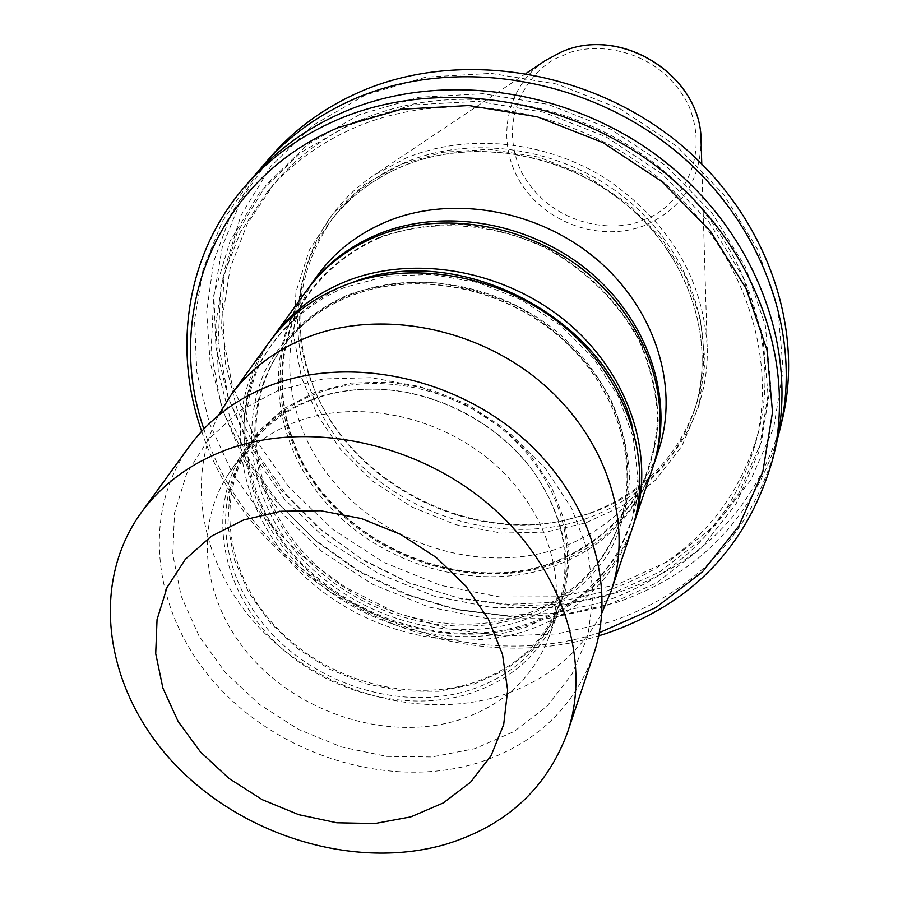 <?xml version="1.0" encoding="UTF-8"?>
<svg xmlns="http://www.w3.org/2000/svg" width="898" height="898" viewBox="0 0 898 898"><rect width="100%" height="100%" fill="white"/><g stroke="black" fill="none" stroke-linecap="round" stroke-linejoin="round"><path stroke-width="0.67" stroke-dasharray="4.49 3.37" d="M401.137 164.278L364.711 184.348L333.057 213.354L309.361 250.071L295.97 291.917L293.635 335.482L301.47 377.418L317.342 415.078L340.679 449.505L372.513 481.059L411.699 506.932L455.825 524.724L501.656 533.098L545.849 532.087L585.664 522.939L622.09 506.068L655.293 480.295L681.93 446.07L699.093 405.324L705.11 361.187L700.047 317.286L685.601 276.82L662.275 239.182L628.903 204.396L586.753 176.03L538.856 157.15L489.343 149.326L442.377 152.323L401.137 164.278M586.798 514.184L565.201 520.2C467.768 542.931 353.318 483.966 315.265 391.449C290.189 329.33 296.048 271.578 332.832 218.203C351.432 193.564 375.813 174.874 405.963 162.156C475.558 133.185 567.3 148.855 629.565 201.736C691.909 254.572 717.738 337.839 696.062 405.312C677.406 458.474 640.981 494.764 586.798 514.184M588.796 513.746L566.975 519.819C468.554 542.774 352.993 483.247 314.536 389.777C280.715 313.649 303.546 221.537 374.028 175.166L406.165 157.992C467.005 132.803 544.918 140.369 605.712 178.556C668.999 221.772 702.82 277.852 707.186 346.796C709.88 423.081 659.761 490.297 588.796 513.746M365.464 94.93L312.863 125.372L270.713 166.456L240.844 215.666L224.332 270.264L221.492 327.4L232.01 384.333L255.021 438.482L289.201 487.524L332.866 529.438L384.052 562.507L440.548 585.361L499.962 597.002L559.768 596.788L617.353 584.519L670.031 560.442L715.223 525.33L750.481 480.497L773.683 427.841L783.168 369.819L777.949 309.339L757.845 249.689L723.597 194.282L676.89 146.385L620.305 108.916L557.108 84.12L491.038 73.378L425.933 77.149L365.464 94.93M270.792 156.667L241.54 198.986L222.446 246.119L213.915 296.138L215.913 347.178L228.081 397.41L249.734 445.139L279.963 488.849L317.634 527.16L361.456 558.915L409.982 583.116L461.662 599L514.857 605.993L567.839 603.748L618.845 592.197C703.504 563.024 757.946 505.653 782.192 420.118M777.5 438.796C751.256 520.279 697.185 574.978 615.31 602.906L564.584 614.378L511.894 616.713L458.957 610L407.434 594.543L358.931 570.904L314.94 539.81L276.876 502.207L246.018 459.215L223.456 412.126L210.121 362.422L206.708 311.707L213.612 261.733L230.909 214.33L258.298 171.327M359.57 114.596L307.879 144.342L266.448 184.55L237.106 232.773L220.886 286.316L218.124 342.407L228.519 398.33L251.216 451.548L284.913 499.771L327.938 541.011L378.372 573.575L434.015 596.104L492.519 607.609L551.383 607.463L608.013 595.464L659.805 571.869L704.178 537.419L738.751 493.44L761.437 441.782L770.619 384.849L765.354 325.514L745.463 266.987L711.699 212.602L665.721 165.591L610.056 128.773L547.926 104.348L482.978 93.706L418.996 97.276L359.57 114.596M355.866 127.179C320.238 142.501 290.66 164.121 267.155 192.049L240.338 232.223L223.097 276.797L215.778 324.021L218.337 372.12L230.438 419.422L251.44 464.333L280.468 505.439L316.455 541.46L358.19 571.296L404.302 594.016L453.333 608.9L503.711 615.411L553.83 613.267L602.03 602.356C680.785 575.315 731.937 522.4 755.487 443.612C779.217 353.15 740.659 243.695 655.271 175.177C569.972 106.638 447.574 88.049 355.866 127.179M362.074 119.434C326.704 134.666 297.35 156.162 273.98 183.91L247.332 223.815L230.169 268.109L222.827 315.018L225.308 362.814L237.252 409.802L258.04 454.422L286.799 495.247L322.483 531.01L363.87 560.621L409.611 583.161L458.261 597.9L508.257 604.32L557.995 602.12L605.824 591.232C683.984 564.258 734.755 511.624 758.148 433.33C781.731 343.429 743.544 234.805 658.93 166.86C574.406 98.892 453.086 80.528 362.074 119.434M353.341 122.308L301.268 152.233L259.556 192.688L230.045 241.225L213.78 295.116L211.075 351.578L221.626 407.86L244.559 461.437L278.571 509.997L321.978 551.529L372.816 584.34L428.907 607.059L487.861 618.7L547.174 618.621L604.242 606.621L656.416 582.937L701.125 548.33L735.956 504.104L758.799 452.132L768.037 394.828L762.705 335.077L742.612 276.113L708.522 221.312L662.118 173.909L605.948 136.765L543.268 112.127L477.758 101.351L413.237 104.898L353.341 122.308M775.502 447.799C750.818 534.804 695.265 592.983 608.866 622.359L556.805 633.932L502.723 636.031L448.416 628.768L395.625 612.47L346.044 587.741L301.245 555.346L262.676 516.294L231.684 471.787L209.402 423.194L196.808 372.064L194.563 320.115L203.094 269.198L222.401 221.245L252.125 178.174M201.691 431.298C251.968 585.114 444.252 684.164 598.685 635.818M203.857 428.997C251.552 583.644 445.7 683.659 599.303 632.708M344.821 287.304C305.657 304.4 275.316 332.664 257.299 367.944C236.309 416.369 240.428 473.156 266.953 522.771C315.445 609.933 432.87 657.852 525.453 627.41L562.26 610.595L593.421 586.113L617.285 554.964L632.45 518.55L637.939 478.612L633.191 437.146L618.262 396.377L593.758 358.526L560.924 325.738L521.502 299.91L477.691 282.488L431.949 274.429L386.847 276.113L344.821 287.304M269.03 342.486C222.401 407.232 234.513 500.781 292.636 564.303C350.635 628.016 447.833 656.236 526.06 630.856C578.211 613.076 613.491 579.266 631.9 529.427M218.416 415.471C183.012 484.55 204.519 574.664 266.066 634.527C327.624 694.468 423.407 719.904 500.904 695.58C546.523 680.751 580.175 653.228 601.862 613.008M315.265 392.168L283.622 408.747L258.096 431.815L239.878 460.023L229.697 491.857L227.901 525.667L234.4 559.813L248.735 592.646L270.118 622.684L297.485 648.581L329.555 669.178L364.857 683.569L401.81 691.078L438.707 691.303L473.863 684.175L505.585 669.886L532.278 649.018L552.551 622.426L565.224 591.344L569.489 557.254L564.932 521.873L551.641 487.064L530.19 454.725L501.645 426.64L467.532 404.414L429.727 389.272L390.304 382.043L351.455 383.053L315.265 392.168M316.096 393.694C288.269 404.527 266.571 421.319 251.002 444.072C214.521 498.121 226.723 575.191 276.573 627.646C326.322 680.246 408.006 703.516 473.1 682.772C515.115 668.718 543.975 642.16 559.656 603.086C580.097 548.644 559.274 478.612 506.45 432.757C453.714 386.847 375.139 371.121 316.096 393.694M312.156 399.756C284.206 410.611 262.418 427.459 246.782 450.302C210.177 504.53 222.513 581.893 272.622 634.572C322.64 687.397 404.717 710.812 470.103 690.034C512.32 675.981 541.292 649.344 557.029 610.124C572.531 565.437 565.392 520.324 535.623 474.806C500.13 422.588 432.522 387.756 369.392 389.182C349.075 389.507 329.993 393.032 312.156 399.756M310.237 399.891C282.039 410.846 260.05 427.83 244.256 450.841C207.157 505.675 219.606 583.936 270.287 637.243C320.867 690.697 403.887 714.426 470.058 693.447C512.814 679.225 542.156 652.24 558.062 612.503C573.654 567.368 566.413 521.805 536.342 475.839C500.433 422.992 432.017 387.745 368.135 389.182C347.582 389.519 328.275 393.088 310.237 399.891M295.88 421.903C267.222 432.959 244.896 450.145 228.911 473.437C191.353 528.956 204.273 608.283 255.952 662.398C307.52 716.66 391.966 740.917 459.204 719.87C502.667 705.592 532.458 678.338 548.566 638.108C569.5 582.196 547.724 510.042 492.912 462.661C438.179 415.235 356.82 398.824 295.88 421.903M278.548 390.282L239.699 410.813L208.561 439.268L186.548 473.976L174.515 513.027L172.786 554.403L181.172 596.059L199.075 636.076L225.488 672.647L259.118 704.189L298.394 729.333L341.566 747.001L386.735 756.374L431.893 756.969L474.975 748.629L513.948 731.578L546.882 706.423L571.992 674.185L587.831 636.278L593.297 594.51L587.853 550.979L571.532 507.987L544.985 467.937L509.57 433.094L467.185 405.469L420.208 386.656L371.289 377.688L323.19 378.967L278.548 390.282M189.624 446.025C138.954 516.103 153.94 617.869 218.899 687.475C283.734 757.283 391.113 789.286 477.332 763.064C534.961 744.61 573.755 708.309 593.701 654.182M317.589 275.338C272.992 337.21 283.499 426.438 337.951 486.75C392.269 547.252 484.044 573.496 558.051 548.577C607.374 531.145 640.824 498.581 658.391 450.897M307.307 289.56C263.047 352.173 274.361 441.883 329.577 502.465C384.67 563.237 477.186 589.604 551.787 564.674C601.166 547.353 634.83 514.981 652.779 467.532M379.585 237.835C342.172 254.392 313.054 281.635 295.622 315.591C275.248 362.186 278.75 416.773 303.737 464.389C349.445 548.072 461.415 593.578 549.868 563.63C587.516 549.486 616.791 526.048 637.692 493.328C649.142 470.552 655.787 446.059 657.628 419.837C656.539 393.178 650.399 366.912 639.23 341.027C618.352 302.503 587.82 271.847 547.634 249.072C493.586 222.322 431.096 218.405 379.585 237.835M379.293 237.274C341.756 253.898 312.549 281.22 295.06 315.299C274.62 362.051 278.156 416.818 303.21 464.58C349.075 548.521 461.392 594.173 550.137 564.146C587.909 549.958 617.285 526.452 638.254 493.619C649.737 470.765 656.404 446.194 658.268 419.882C657.179 393.144 651.016 366.788 639.803 340.813C618.868 302.155 588.235 271.398 547.915 248.544C520.458 235.848 492.014 227.823 462.582 224.5C433.33 224.006 405.559 228.26 379.293 237.274M306.499 290.671C261.441 353.206 272.296 443.432 327.59 504.485C382.739 565.729 475.76 592.422 550.732 567.39C600.706 549.868 634.583 517.012 652.341 468.835M270.814 340.073C225.959 404.976 239.059 497.391 297.014 559.892C354.867 622.572 450.964 650.073 528.383 624.896C579.21 607.564 614.03 574.787 632.843 526.565M351.129 282.971L346.628 284.688C307.543 301.762 277.269 329.97 259.275 365.194C238.318 413.529 242.404 470.215 268.85 519.729C317.207 606.734 434.351 654.53 526.744 624.11C607.901 599.179 657.459 513.959 632.708 428.02M351.713 294.275C322.281 306.151 298.978 324.133 281.792 348.2C239.194 408.579 250.845 495.348 305.073 554.189C359.189 613.222 449.55 639.129 522.108 615.377C569.983 598.921 602.558 567.918 619.845 522.344C641.307 461.392 617.992 384.333 560.049 334.516C502.195 284.666 416.391 268.581 351.713 294.275M584.935 519.111C504.743 546.377 405.761 517.764 347.896 451.862C289.863 386.174 279.985 288.943 329.903 222.109C348.559 197.392 373.018 178.668 403.281 165.917C473.123 136.866 565.235 152.626 627.769 205.698C690.371 258.747 716.323 342.295 694.581 409.971C675.868 463.289 639.32 499.67 584.935 519.111M643.069 219.898C669.347 213.039 714.482 166.893 688.261 104.471C656.719 43.822 587.112 41.802 563.315 55.508C536.286 63.388 493.967 111.835 521.334 171.844C553.022 229.776 619.092 232.324 643.069 219.898M544.906 60.806C505.484 87.106 495.314 142.221 520.615 182.664C545.501 223.344 600.717 242.583 644.427 225.533C681.2 209.515 700.081 181.43 701.091 141.267M350.647 295.857C321.17 307.745 297.833 325.738 280.625 349.827C237.992 410.274 249.678 497.133 303.995 556.064C358.19 615.152 448.674 641.116 521.334 617.353C569.265 600.885 601.885 569.848 619.193 524.241C640.667 463.222 617.308 386.061 559.286 336.189C501.331 286.271 415.404 270.141 350.647 295.857M521.94 620.787C559.735 606.902 589.077 583.689 609.933 551.148C621.326 528.484 627.882 504.059 629.61 477.904C628.364 451.29 622.045 425.023 610.651 399.116C589.425 360.513 558.511 329.734 517.933 306.757C490.308 293.96 461.729 285.822 432.185 282.342C402.82 281.691 374.994 285.766 348.693 294.589C311.135 310.921 281.994 337.962 264.652 371.772C244.436 418.176 248.297 472.674 273.71 520.335C320.204 604.096 433.094 650.141 521.94 620.787M332.832 218.203L329.903 222.109C348.48 197.481 372.872 178.814 403.079 166.085C472.808 137.057 565.067 152.795 627.68 205.934C690.382 259.039 716.267 342.531 694.581 409.971L696.062 405.312M565.201 520.2L566.975 519.819M315.265 391.449L314.536 389.777M526.194 73.333L374.028 175.166M267.155 192.049L273.98 183.91M251.002 444.072L246.782 450.302M244.256 450.841L228.911 473.437M281.792 348.2L280.625 349.827C297.743 325.851 321.001 307.924 350.411 296.059C415.067 270.354 501.151 286.473 559.185 336.458C617.319 386.409 640.588 463.491 619.193 524.241L619.845 522.344M558.062 612.503L548.566 638.108M369.392 389.182L368.135 389.182M535.623 474.806L536.342 475.839M559.656 603.086L557.029 610.124M755.487 443.612L758.148 433.33M701.753 163.784L707.186 346.796"/><path stroke-width="1.35" d="M779.812 429.929L782.192 420.118C805.54 324.739 764.097 210.48 674.331 139.471C584.632 68.439 456.801 49.974 361.018 91.394C325.11 107.03 295.038 128.784 270.792 156.667L264.169 164.289C288.572 136.238 318.857 114.349 355.024 98.634C451.526 56.978 580.434 75.668 670.929 147.272C761.493 218.865 803.317 333.966 779.812 429.929L777.5 438.796M258.298 171.327L264.169 164.289M244.997 186.391L252.125 178.174C276.797 149.809 307.464 127.684 344.114 111.812C441.895 69.73 572.789 88.823 664.722 161.494C756.745 234.142 799.276 350.77 775.502 447.799L772.954 458.362C796.885 360.704 753.927 243.19 661.051 169.902C568.254 96.614 436.204 77.284 337.659 119.602C300.718 135.576 269.838 157.835 244.997 186.391C186.661 253.202 172.326 347.661 201.691 431.298M598.685 635.818L605.05 633.853C692.122 604.41 748.09 545.917 772.954 458.362M599.303 632.708L655.866 607.587L702.517 571.757L738.908 525.88L762.817 471.854L772.516 412.193L766.982 349.906L746.014 288.359L710.352 231.089L661.781 181.508L602.985 142.647L537.374 116.83L468.835 105.537L401.395 109.23L338.872 127.381C216.777 177.793 163.425 312.762 203.857 428.997M601.862 613.008L610.999 591.4L631.9 529.427C654.193 464.019 628.679 381.628 566.29 328.488C503.98 275.316 412.014 258.388 342.856 286.024C311.932 298.551 287.326 317.376 269.03 342.486L230.696 395.49L218.416 415.471M610.999 591.4C634.044 523.837 607.014 438.168 541.415 382.604C475.906 327.007 379.495 308.934 307.397 337.278C275.17 350.141 249.61 369.538 230.696 395.49M567.547 732.364L593.701 654.182C617.667 583.419 588.504 493.193 518.516 434.385C448.641 375.521 346.201 356.068 270.085 385.556C236.208 398.88 209.391 419.029 189.624 446.025L141.154 512.702C88.689 585.316 105.56 691.033 174.279 763.67C242.887 836.509 355.586 870.6 445.913 844.255C506.292 825.689 546.837 788.388 567.547 732.364C592.388 659.076 561.216 564.831 487.053 502.947C413.013 441.019 304.882 420.017 225.106 450.268C189.613 463.929 161.629 484.74 141.154 512.702M243.594 519.964L211.266 536.308L185.347 559.263L167.028 587.505L157.049 619.508L155.713 653.609L162.908 688.126L178.13 721.431L200.546 752.008L229.046 778.476L262.295 799.691L298.787 814.688L336.862 822.781L374.803 823.545L410.857 816.866L443.298 802.935L470.507 782.27L491.026 755.757L503.688 724.585L507.651 690.236L502.51 654.44L488.366 619.092L465.849 586.102L436.058 557.332L400.609 534.389L361.434 518.573L320.732 510.726L280.726 511.243L243.594 519.964M652.779 467.532L658.391 450.897C679.685 388.363 656.045 310.214 597.698 260.162C539.417 210.087 453.075 194.552 387.689 221.2C358.448 233.289 335.077 251.328 317.589 275.338L307.307 289.56M653.216 466.23C674.712 403.123 650.713 324.133 591.569 273.486C532.514 222.794 445.071 207 378.945 233.85C349.367 246.018 325.761 264.225 308.104 288.449M632.843 526.565L652.341 468.835C673.87 405.615 649.804 326.49 590.536 275.742C531.347 224.949 443.724 209.111 377.463 235.983C347.84 248.174 324.178 266.403 306.499 290.671L270.814 340.073M633.831 523.736C656.045 458.53 630.665 376.442 568.569 323.527C506.562 270.579 414.999 253.752 346.112 281.31C315.31 293.814 290.795 312.583 272.543 337.614M632.708 428.02C606.318 316.994 456.846 239.991 351.129 282.971M544.906 60.806L560.509 52.41C620.619 24.313 701.877 75.814 701.091 141.267C701.978 76.049 620.417 24.336 560.431 52.443L544.906 60.806L526.194 73.333M701.091 141.267L701.753 163.784"/></g></svg>
